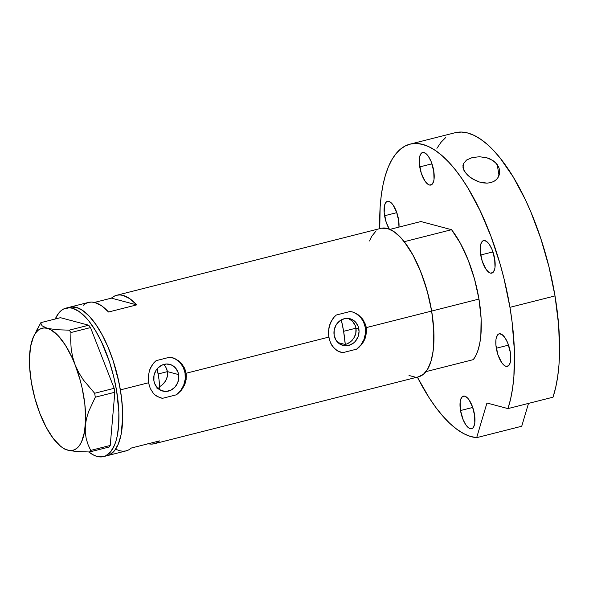 <?xml version="1.0" encoding="UTF-8"?>
<svg xmlns="http://www.w3.org/2000/svg" width="589" height="589" viewBox="0 0 589 589"><rect width="100%" height="100%" fill="white"/><g stroke="black" fill="none" stroke-linecap="round" stroke-linejoin="round"><path stroke-width="0.88" d="M160.458 386.163L162.395 384.727L160.458 386.163M164.125 382.983L162.395 384.727L165.553 380.995L164.125 382.983M166.65 378.786L165.553 380.995L167.35 376.452L166.65 378.786M167.622 374.03L167.35 376.452L167.445 371.622L167.622 374.03M358.848 328.949A13.805 12.457 -75.1 0 1 342.945 345.419A13.805 12.457 -75.1 0 1 334.14 335.207L334.228 329.855L336.179 324.848L339.706 320.939L344.263 318.723L349.159 318.539L351.5 319.231L355.528 322.058L358.178 326.402L359.047 331.614L358.009 336.901L355.219 341.451L353.29 343.225L348.732 345.441L343.836 345.618L339.338 343.74L335.936 340.081L334.14 335.207A13.805 12.457 -75.1 0 1 350.05 318.737A13.805 12.457 -75.1 0 1 358.848 328.949L355.97 328.183L358.848 328.949M356.146 330.841L355.97 328.183L355.793 333.514L356.146 330.841M354.946 336.091L355.793 333.514L353.636 338.461L354.946 336.091M352.833 339.551L351.928 340.567L352.833 339.551M349.91 342.312L351.928 340.567L347.65 343.652L349.91 342.312M345.257 344.513L347.65 343.652L345.257 344.513L343.615 331.312L355.97 328.183L355.27 325.621L355.97 328.183L343.615 331.312A67.139 25.82 75.8 0 1 345.257 344.513L337.909 342.555L345.257 344.513M157.027 388.416L159.707 387.621A50.352 19.363 -104.2 0 0 157.16 368.795L158.978 379.375L159.744 388.526M178.614 374.597A13.805 12.457 -75.1 0 1 162.711 391.067A13.805 12.457 -75.1 0 1 153.913 380.855L153.994 375.502L155.945 370.488L157.543 368.353L161.658 365.232L166.481 364.017L171.266 364.878L175.294 367.705L177.944 372.049L178.813 377.262L177.775 382.548L174.985 387.098L170.869 390.22L166.046 391.435L161.261 390.573L157.234 387.746L154.583 383.402L153.913 380.855A13.805 12.457 -75.1 0 1 169.816 364.385A13.805 12.457 -75.1 0 1 178.614 374.597L167.445 371.622L178.614 374.597M172.82 357.803L175.404 358.937L179.91 362.412L183.216 367.227L185.042 372.97L185.211 379.132L183.716 385.162L180.69 390.544L176.405 394.799A20.983 18.936 104.9 0 0 185.042 372.97L186.087 373.249L328.765 337.114L186.087 373.249L186.352 376.342L185.476 382.46L184.364 385.39L180.992 390.647L176.405 394.799L162.431 398.341L157.462 396.611L155.26 395.116L153.317 393.246L150.269 388.504L148.538 382.762L148.266 376.54L149.488 370.429L150.644 367.602L153.987 362.647L156.129 360.652L170.096 357.111L175.728 359.025L180.573 362.581L184.158 367.462L185.344 370.275L186.087 373.249L186.146 379.434L185.476 382.46L182.862 388.122L180.992 390.647L176.405 394.799L162.431 398.341L159.855 397.685L155.26 395.116L153.317 393.246L150.269 388.504L148.538 382.762L120.377 389.889L117.344 375.274L113.206 360.888L108.118 347.289L102.28 335.008L95.904 324.51L89.256 316.19L82.57 310.381L76.121 307.303A76.577 29.45 -104.2 0 0 69.716 307.171A76.577 29.45 75.8 0 1 120.377 389.889L148.538 382.762L148.266 376.54L149.488 370.429L152.153 364.981L156.129 360.652L170.096 357.111L172.975 357.847L178.268 360.608L182.538 364.871L185.344 370.275L186.087 373.249L185.042 372.97A20.983 18.936 104.9 0 0 171.686 357.457L171.716 357.464M353.054 312.155L355.638 313.289L360.144 316.764L363.45 321.587L365.268 327.322L365.438 333.484L363.95 339.514L360.924 344.896L356.632 349.159A20.983 18.936 104.9 0 0 365.268 327.322L366.314 327.602L431.649 311.058L366.314 327.602L366.586 330.694L365.71 336.812L364.598 339.743L361.226 344.999L356.632 349.159L342.665 352.693L337.688 350.963L335.487 349.468L331.865 345.375L329.457 340.074L328.448 334.029L328.92 327.801L330.878 321.955L334.221 317.007L336.356 315.005L350.322 311.463L353.209 312.199L358.502 314.96L362.772 319.231L365.578 324.627L366.314 327.602L366.586 330.694L365.71 336.812L363.096 342.474L359.062 347.238L356.632 349.159L342.665 352.693L340.081 352.038L337.688 350.963L333.543 347.606L330.503 342.857L328.765 337.114L328.5 330.893L329.722 324.789L332.387 319.334L334.221 317.007L336.356 315.005L350.322 311.463L353.209 312.199L358.502 314.96L362.772 319.231L365.578 324.627L366.314 327.602L365.268 327.322A20.983 18.936 104.9 0 0 351.913 311.809L351.935 311.817M103.568 456.593L107.323 455.643A76.577 29.45 -104.2 0 0 118.89 382.04A76.577 29.45 -104.2 0 0 76.121 307.303L82.57 310.381L89.256 316.19L95.904 324.51L102.28 335.008L108.118 347.289L113.206 360.888L119.007 382.585L121.437 397.111L122.6 411.034L122.46 423.822L121.01 434.976L118.315 444.069L114.472 450.762L109.635 454.782L106.896 455.739L109.635 454.782L114.472 450.762L118.315 444.069L121.01 434.976L122.696 417.601L122.181 404.187L120.377 389.889A76.577 29.45 75.8 0 1 107.323 455.643L126.098 450.887A76.577 29.45 -104.2 0 0 131.325 448.03L159.486 440.903A76.577 29.45 75.8 0 1 154.252 443.753L418.595 376.805A76.577 29.45 -104.2 0 0 431.649 311.058A76.577 29.45 -104.2 0 0 380.995 228.333L116.651 295.28A76.577 29.45 75.8 0 1 136.722 304.874L108.56 312.008A76.577 29.45 -104.2 0 0 88.49 302.415L65.961 308.121A76.577 29.45 75.8 0 1 72.366 308.253L76.121 307.303L70.143 307.068L76.121 307.303L72.366 308.253A76.577 29.45 75.8 0 1 115.135 382.99A76.577 29.45 75.8 0 1 103.568 456.593A76.577 29.45 75.8 0 1 97.163 456.46A76.577 29.45 75.8 0 1 88.792 451.969L93.982 455.268L97.163 456.46L103.141 456.689L105.88 455.731L110.717 451.711L114.56 445.019L116.062 440.756L117.255 435.926L118.706 424.772L118.853 411.991L116.622 390.846L113.589 376.224L109.451 361.837L101.522 341.907L95.389 330.458L88.843 321.005L85.501 317.14L78.816 311.331L72.366 308.253L69.303 307.782L63.649 308.982L61.116 310.646L58.812 313.002L55.263 318.995A76.577 29.45 75.8 0 1 65.961 308.121M83.263 305.271L85.869 303.438L88.689 302.363L91.707 302.069L94.895 302.547L101.61 305.809L108.56 312.008L136.722 304.874L111.424 298.137L114.03 296.304L116.85 295.236L119.869 294.934L123.057 295.413L129.771 298.675L136.722 304.874L111.424 298.137L94.446 302.437L111.424 298.137A76.577 29.45 75.8 0 1 116.651 295.28M154.252 443.753A76.577 29.45 75.8 0 1 148.295 443.731M409.009 375.487L415.26 377.151M418.168 376.908L423.439 374.28L427.805 368.898L431.089 360.969L433.173 350.794L433.968 338.771L433.46 325.349L431.649 311.058L428.623 296.436L424.478 282.05L419.39 268.459L413.552 256.171L407.183 245.672L400.527 237.36L393.85 231.551L387.393 228.466L381.414 228.237M376.143 230.859L371.784 236.241L369.995 239.907M354.085 323.28L355.27 325.621L352.458 321.233L354.085 323.28M350.477 319.577L352.458 321.233L348.224 318.362M116.386 449.503L119.692 450.754L122.873 451.233L125.891 450.938L128.719 449.863L131.325 448.03L159.486 440.903L156.88 442.729L154.053 443.804L151.034 444.099L147.854 443.62M164.375 365.209L165.781 367.124L164.375 365.209M166.827 369.296L165.781 367.124L167.445 371.622L166.827 369.296M61.808 447.191L64.621 449.039L67.735 450.158A62.942 24.208 75.8 0 1 61.808 447.191A62.942 24.208 75.8 0 1 39.964 413.662L39.964 413.669A62.942 24.208 75.8 0 1 29.767 352.759L29.767 352.759A62.942 24.208 75.8 0 1 33.713 336.26A62.942 24.208 75.8 0 1 47.348 328.345L42.209 325.872L41.164 324.325L40.899 322.632L60.431 317.685L88.711 325.216L69.178 330.164L56.713 329.737L47.348 328.345A62.942 24.208 75.8 0 1 75.12 364.841L72.616 356.868L71.173 348.754L70.687 340.597L70.975 332.527L90.507 327.58L114.178 388.313L94.645 393.261L83.373 379.957L78.786 372.653L75.12 364.841L72.616 356.868L71.173 348.754L70.687 340.597L70.975 332.527L69.178 330.164L56.713 329.737L47.348 328.345L42.209 325.872L41.164 324.325L40.899 322.632L36.098 331.349M64.621 449.039L69.73 450.614L77.122 451.557L89.565 451.977L90.699 450.401L88.136 444.835L86.266 438.923L85.272 432.569L85.317 425.744L86.45 418.75L88.608 411.593L95.308 397.2L94.645 393.261L83.373 379.957L78.786 372.653L75.12 364.841A62.942 24.208 75.8 0 1 85.317 425.744A62.942 24.208 75.8 0 1 67.735 450.158L77.122 451.557L89.565 451.977L109.098 447.029L110.231 445.453L90.699 450.401L88.136 444.835L86.266 438.923L85.272 432.569L85.317 425.744L86.45 418.75L88.608 411.593L95.308 397.2L114.84 392.252L110.231 445.453L114.84 392.252L114.178 388.313L90.507 327.58L88.711 325.216L60.431 317.685L40.899 322.632L33.713 336.26M39.964 413.662L46.236 427.386L53.275 438.51L60.608 446.278L64.23 448.722L67.735 450.158L71.063 450.548L74.162 449.886L76.975 448.192L79.463 445.483L81.569 441.816L84.521 431.862L85.633 419L84.831 404.113L82.173 388.217L80.192 380.222L75.12 364.841L72.108 357.707L65.394 345.176L58.142 335.649L50.853 329.774L47.348 328.345L44.02 327.955L40.921 328.618L38.108 330.311L35.62 333.021L33.514 336.687L30.562 346.641L29.45 359.496L29.612 366.748L31.357 382.276L34.891 398.274L39.956 413.655M90.699 450.401L110.231 445.453L109.098 447.029L89.565 451.977L90.699 450.401M94.645 393.261L114.178 388.313L114.84 392.252L95.308 397.2L94.645 393.261M69.178 330.164L88.711 325.216L90.507 327.58L70.975 332.527L69.178 330.164M341.296 319.893A67.139 25.82 75.8 0 1 343.615 331.312L341.296 319.893M425.987 371.622L473.298 359.636A76.577 29.45 -104.2 0 0 478.96 299.072L431.649 311.058A76.577 29.45 75.8 0 1 425.987 371.622L473.298 359.636L475.993 355.263L478.172 349.741L479.792 343.159L480.838 335.642L481.103 318.34L478.96 299.072A76.577 29.45 -104.2 0 0 451.557 229.703L404.245 241.689A76.577 29.45 75.8 0 1 431.649 311.058L478.96 299.072L474.557 279.208L468.203 260.147L460.348 243.242L451.557 229.703L404.245 241.689L413.036 255.228L420.892 272.125L427.246 291.187L431.649 311.058L433.791 330.326L433.526 347.62L432.481 355.138L430.861 361.72L428.682 367.249L425.987 371.622M369.575 240.967L370.908 237.897M389.962 229.379L420.907 221.538L451.557 229.703L420.907 221.538L389.962 229.379M158.169 373.971L167.445 371.622L158.169 373.971M396.743 212.445A16.787 6.457 -104.2 0 0 396.78 212.651L384.58 215.743A16.787 6.457 75.8 0 1 387.437 201.335A16.787 6.457 75.8 0 1 398.539 219.461L396.971 213.108L393.18 205.134L391.722 203.308L388.843 201.357L386.377 201.887L384.698 204.803L384.183 212.607L386.148 222.097L389.307 229.106A16.787 6.457 75.8 0 1 384.58 215.743L396.78 212.651L398.576 219.668A16.787 6.457 -104.2 0 1 396.78 212.651L396.743 212.445M431.906 163.617A16.787 6.457 -104.2 0 0 431.943 163.823L419.736 166.915A16.787 6.457 75.8 0 1 422.6 152.507A16.787 6.457 75.8 0 1 433.703 170.633L431.015 161.298L428.336 156.306L426.878 154.48L423.999 152.536L421.54 153.059L419.861 155.975L419.339 163.786L421.312 173.276L425.103 181.25L428.026 184.342L429.44 185.02L431.899 184.497L433.578 181.574L434.034 179.343L433.703 170.633A16.787 6.457 75.8 0 1 430.839 185.049A16.787 6.457 75.8 0 1 419.736 166.915L431.943 163.823L433.74 170.847A16.787 6.457 -104.2 0 1 431.943 163.823L431.906 163.617M492.875 251.702A16.787 6.457 -104.2 0 0 492.905 251.908L480.705 255A16.787 6.457 75.8 0 1 483.562 240.592A16.787 6.457 75.8 0 1 494.664 258.718L491.984 249.383L489.304 244.391L486.381 241.291L483.657 240.57L482.501 241.144L480.823 244.06L480.366 246.29L480.307 251.871L482.273 261.361L486.065 269.335L488.988 272.427L490.401 273.105L492.868 272.582L494.546 269.659L495.003 267.428L494.664 258.718A16.787 6.457 75.8 0 1 491.808 273.134A16.787 6.457 75.8 0 1 480.705 255L492.905 251.908L494.701 258.932A16.787 6.457 -104.2 0 1 492.905 251.908L492.868 251.702M508.476 344.933A16.787 6.457 -104.2 0 0 508.506 345.139L496.306 348.232A16.787 6.457 75.8 0 1 499.163 333.823A16.787 6.457 75.8 0 1 510.273 351.95L507.585 342.614L504.906 337.622L501.983 334.523L499.258 333.801L498.103 334.375L496.424 337.291L495.967 339.522L495.909 345.102L497.874 354.593L501.666 362.566L504.589 365.659L506.003 366.336L508.469 365.813L510.148 362.89L510.604 360.659L510.273 351.95A16.787 6.457 75.8 0 1 507.409 366.365A16.787 6.457 75.8 0 1 496.306 348.232L508.506 345.139L510.302 352.163A16.787 6.457 -104.2 0 1 508.506 345.139L508.476 344.933M472.672 407.242A16.787 6.457 -104.2 0 0 472.709 407.448L460.502 410.54A16.787 6.457 75.8 0 1 463.366 396.132A16.787 6.457 75.8 0 1 474.469 414.258L472.901 407.905L469.109 399.931L467.651 398.105L464.773 396.161L462.306 396.684L460.627 399.6L460.171 401.831L460.502 410.54L463.19 419.876L465.87 424.875L468.792 427.967L470.206 428.645L472.672 428.122L473.63 426.937L474.808 422.968L474.469 414.258A16.787 6.457 75.8 0 1 471.612 428.674A16.787 6.457 75.8 0 1 460.502 410.54L472.709 407.448L474.506 414.472A16.787 6.457 -104.2 0 1 472.709 407.448L472.672 407.242M499.538 169.904L499.303 174.638L498.242 177.193L496.461 179.49L493.935 181.383L490.725 182.642L487.051 183.142L479.402 182.008L475.831 180.632L469.683 176.928L467.224 174.764L463.874 170.25L462.895 165.803L463.396 163.698L466.547 160.039L472.245 157.572L479.461 156.74L486.735 157.749L492.86 160.436L497.175 164.412L499.03 175.515L497.175 164.412L499.089 168.079L499.686 172.017L498.242 177.193L496.461 179.49L493.935 181.383L490.725 182.642L487.051 183.142L483.194 182.892L479.402 182.008L472.562 178.909L469.683 176.928L465.258 172.496L462.983 167.585M410.018 144.15A151.064 58.097 75.8 0 0 379.758 228.65L380.148 206.923L381.26 195.46L383.005 184.917L385.368 175.389L388.328 166.974L391.854 159.752L395.904 153.781L400.454 149.135L405.453 145.851L410.85 143.959L416.6 143.48L422.644 144.415L428.917 146.757L435.374 150.489L441.941 155.57L448.553 161.946L455.157 169.566L461.68 178.349L468.064 188.215L480.16 210.796L490.998 236.447L500.142 264.174L503.963 278.487L509.949 307.325L512.113 322.139L514.396 350.624L513.888 376.621L512.585 388.335L510.597 399.033L507.954 408.604L553.012 397.192A151.064 58.097 -104.2 0 0 555.007 295.921L509.949 307.325A151.064 58.097 75.8 0 1 507.954 408.604L486.948 403.009L476.678 437.649A151.064 58.097 75.8 0 1 417.358 377.122L429.153 397.766L435.948 407.595L442.869 416.173L449.834 423.41L456.777 429.234L463.609 433.57L470.265 436.39L476.678 437.649L486.948 403.009L507.954 408.604L553.012 397.192L555.655 387.621L557.643 376.923L558.946 365.209L559.55 352.59L558.659 325.209L555.007 295.921A151.064 58.097 -104.2 0 0 455.076 132.739L410.018 144.15A151.064 58.097 75.8 0 1 509.949 307.325L555.007 295.921L549.022 267.082L540.857 238.707L530.822 211.885L525.219 199.384L513.122 176.803L500.216 158.154L493.611 150.534L486.993 144.158L480.433 139.078L473.976 135.345L467.703 133.004L461.658 132.069L455.908 132.547M463.072 168.012L463.396 163.698L466.547 160.039L472.245 157.572L479.461 156.74L486.735 157.749L490.004 158.905L495.268 162.299L498.596 166.82M521.729 426.237L476.678 437.649L521.729 426.237L528.502 403.399L521.729 426.237M436.913 148.34L440.962 142.369L445.512 137.723M398.981 227.096L398.539 219.461A16.787 6.457 75.8 0 1 398.981 227.096"/></g></svg>
